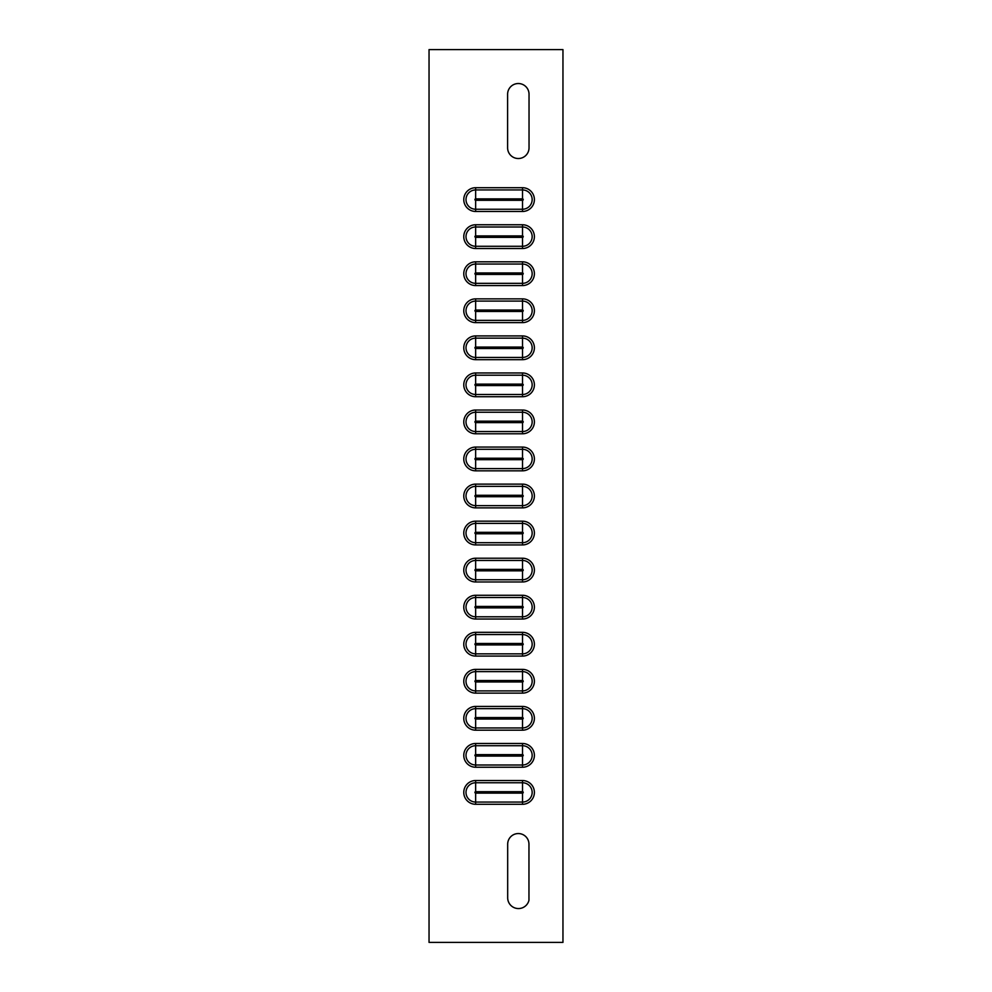 <?xml version="1.0" encoding="UTF-8"?>
<svg xmlns="http://www.w3.org/2000/svg" width="992" height="992" viewBox="0 0 992 992"><rect width="100%" height="100%" fill="white"/><g stroke="black" fill="none" stroke-linecap="round" stroke-linejoin="round"><path stroke-width="1.49" d="M466.004 199.59A9.647 9.647 0 0 1 475.639 189.943L522.511 189.943A9.647 9.647 0 0 1 532.158 199.59A9.647 9.647 0 0 1 522.511 209.238L475.639 209.238A9.647 9.647 0 0 1 466.004 199.59A9.647 9.647 0 0 0 475.639 209.238L475.639 200.31L522.511 200.31A0.719 0.719 0 0 0 523.23 199.59A0.719 0.719 0 0 0 522.511 198.871L522.511 187.711A11.879 11.879 0 0 1 534.39 199.59A11.879 11.879 0 0 1 522.511 211.47L522.511 200.31M466.004 236.642A9.647 9.647 0 0 1 475.639 226.994L522.511 226.994A9.647 9.647 0 0 1 532.158 236.642A9.647 9.647 0 0 1 522.511 246.289L475.639 246.289A9.647 9.647 0 0 1 466.004 236.642A9.647 9.647 0 0 0 475.639 246.289L475.639 237.361L522.511 237.361A0.719 0.719 0 0 0 523.23 236.642A0.719 0.719 0 0 0 522.511 235.922L522.511 224.762A11.879 11.879 0 0 1 534.39 236.642A11.879 11.879 0 0 1 522.511 248.521L522.511 237.361M466.004 273.693A9.647 9.647 0 0 1 475.639 264.046L522.511 264.046A9.647 9.647 0 0 1 532.158 273.693A9.647 9.647 0 0 1 522.511 283.34L475.639 283.34A9.647 9.647 0 0 1 466.004 273.693A9.647 9.647 0 0 0 475.639 283.34L475.639 274.412L522.511 274.412A0.719 0.719 0 0 0 523.23 273.693A0.719 0.719 0 0 0 522.511 272.974L522.511 261.814A11.879 11.879 0 0 1 534.39 273.693A11.879 11.879 0 0 1 522.511 285.572L522.511 274.412M466.004 310.744A9.647 9.647 0 0 1 475.639 301.097L522.511 301.097A9.647 9.647 0 0 1 532.158 310.744A9.647 9.647 0 0 1 522.511 320.391L475.639 320.391A9.647 9.647 0 0 1 466.004 310.744A9.647 9.647 0 0 0 475.639 320.391L475.639 311.463L522.511 311.463A0.719 0.719 0 0 0 523.23 310.744A0.719 0.719 0 0 0 522.511 310.025L522.511 298.865A11.879 11.879 0 0 1 534.39 310.744A11.879 11.879 0 0 1 522.511 322.623L522.511 311.463M466.004 347.795A9.647 9.647 0 0 1 475.639 338.148L522.511 338.148A9.647 9.647 0 0 1 532.158 347.795A9.647 9.647 0 0 1 522.511 357.442L475.639 357.442A9.647 9.647 0 0 1 466.004 347.795A9.647 9.647 0 0 0 475.639 357.442L475.639 348.514L522.511 348.514A0.719 0.719 0 0 0 523.23 347.795A0.719 0.719 0 0 0 522.511 347.076L522.511 335.916A11.879 11.879 0 0 1 534.39 347.795A11.879 11.879 0 0 1 522.511 359.674L522.511 348.514M466.004 384.846A9.647 9.647 0 0 1 475.639 375.199L522.511 375.199A9.647 9.647 0 0 1 532.158 384.846A9.647 9.647 0 0 1 522.511 394.494L475.639 394.494A9.647 9.647 0 0 1 466.004 384.846A9.647 9.647 0 0 0 475.639 394.494L522.511 394.494L522.511 385.566A0.719 0.719 0 0 0 523.23 384.846A0.719 0.719 0 0 0 522.511 384.127L522.511 372.967A11.879 11.879 0 0 1 534.39 384.846A11.879 11.879 0 0 1 522.511 396.726L522.511 394.494M466.004 421.898A9.647 9.647 0 0 1 475.639 412.25L522.511 412.25A9.647 9.647 0 0 1 532.158 421.898A9.647 9.647 0 0 1 522.511 431.545L475.639 431.545A9.647 9.647 0 0 1 466.004 421.898A9.647 9.647 0 0 0 475.639 431.545L522.511 431.545L522.511 422.617A0.719 0.719 0 0 0 523.23 421.898A0.719 0.719 0 0 0 522.511 421.178L522.511 410.018A11.879 11.879 0 0 1 534.39 421.898A11.879 11.879 0 0 1 522.511 433.777L522.511 431.545M466.004 458.949A9.647 9.647 0 0 1 475.639 449.302L522.511 449.302A9.647 9.647 0 0 1 532.158 458.949A9.647 9.647 0 0 1 522.511 468.596L475.639 468.596A9.647 9.647 0 0 1 466.004 458.949A9.647 9.647 0 0 0 475.639 468.596L475.639 459.668L522.511 459.668A0.719 0.719 0 0 0 523.23 458.949A0.719 0.719 0 0 0 522.511 458.23L522.511 447.07A11.879 11.879 0 0 1 534.39 458.949A11.879 11.879 0 0 1 522.511 470.828L522.511 459.668M466.004 792.41A9.647 9.647 0 0 1 475.639 782.762L522.511 782.762A9.647 9.647 0 0 1 532.158 792.41A9.647 9.647 0 0 1 522.511 802.057L475.639 802.057A9.647 9.647 0 0 1 466.004 792.41A9.647 9.647 0 0 0 475.639 802.057L475.639 793.129L522.511 793.129A0.719 0.719 0 0 0 523.23 792.41A0.719 0.719 0 0 0 522.511 791.69L522.511 782.762L475.639 782.762L475.639 791.69A0.719 0.719 0 0 0 474.932 792.41A0.719 0.719 0 0 0 475.639 793.129M466.004 755.358A9.647 9.647 0 0 1 475.639 745.711L522.511 745.711A9.647 9.647 0 0 1 532.158 755.358A9.647 9.647 0 0 1 522.511 765.006L475.639 765.006A9.647 9.647 0 0 1 466.004 755.358A9.647 9.647 0 0 0 475.639 765.006L475.639 756.078L522.511 756.078A0.719 0.719 0 0 0 523.23 755.358A0.719 0.719 0 0 0 522.511 754.639L522.511 743.479A11.879 11.879 0 0 1 534.39 755.358A11.879 11.879 0 0 1 522.511 767.238L522.511 756.078M466.004 718.307A9.647 9.647 0 0 1 475.639 708.66L522.511 708.66A9.647 9.647 0 0 1 532.158 718.307A9.647 9.647 0 0 1 522.511 727.954L475.639 727.954A9.647 9.647 0 0 1 466.004 718.307A9.647 9.647 0 0 0 475.639 727.954L475.639 719.026L522.511 719.026A0.719 0.719 0 0 0 523.23 718.307A0.719 0.719 0 0 0 522.511 717.588L522.511 706.428A11.879 11.879 0 0 1 534.39 718.307A11.879 11.879 0 0 1 522.511 730.186L522.511 719.026M466.004 681.256A9.647 9.647 0 0 1 475.639 671.609L522.511 671.609A9.647 9.647 0 0 1 532.158 681.256A9.647 9.647 0 0 1 522.511 690.903L475.639 690.903A9.647 9.647 0 0 1 466.004 681.256A9.647 9.647 0 0 0 475.639 690.903L522.511 690.903L522.511 681.975A0.719 0.719 0 0 0 523.23 681.256A0.719 0.719 0 0 0 522.511 680.537L522.511 671.609L475.639 671.609L475.639 680.537A0.719 0.719 0 0 0 474.932 681.256A0.719 0.719 0 0 0 475.639 681.975L522.511 681.975M466.004 644.205A9.647 9.647 0 0 1 475.639 634.558L522.511 634.558A9.647 9.647 0 0 1 532.158 644.205A9.647 9.647 0 0 1 522.511 653.852L475.639 653.852A9.647 9.647 0 0 1 466.004 644.205A9.647 9.647 0 0 0 475.639 653.852L522.511 653.852L522.511 644.924A0.719 0.719 0 0 0 523.23 644.205A0.719 0.719 0 0 0 522.511 643.486L522.511 632.326A11.879 11.879 0 0 1 534.39 644.205A11.879 11.879 0 0 1 522.511 656.084L522.511 653.852M466.004 607.154A9.647 9.647 0 0 1 475.639 597.506L522.511 597.506A9.647 9.647 0 0 1 532.158 607.154A9.647 9.647 0 0 1 522.511 616.801L475.639 616.801A9.647 9.647 0 0 1 466.004 607.154A9.647 9.647 0 0 0 475.639 616.801L475.639 607.873L522.511 607.873A0.719 0.719 0 0 0 523.23 607.154A0.719 0.719 0 0 0 522.511 606.434L522.511 597.506L475.639 597.506L475.639 606.434A0.719 0.719 0 0 0 474.932 607.154A0.719 0.719 0 0 0 475.639 607.873M466.004 570.102A9.647 9.647 0 0 1 475.639 560.455L522.511 560.455A9.647 9.647 0 0 1 532.158 570.102A9.647 9.647 0 0 1 522.511 579.75L475.639 579.75A9.647 9.647 0 0 1 466.004 570.102A9.647 9.647 0 0 0 475.639 579.75L522.511 579.75L522.511 570.822A0.719 0.719 0 0 0 523.23 570.102A0.719 0.719 0 0 0 522.511 569.383L522.511 560.455L475.639 560.455L475.639 569.383A0.719 0.719 0 0 0 474.932 570.102A0.719 0.719 0 0 0 475.639 570.822L522.511 570.822M466.004 533.051A9.647 9.647 0 0 1 475.639 523.404L522.511 523.404A9.647 9.647 0 0 1 532.158 533.051A9.647 9.647 0 0 1 522.511 542.698L475.639 542.698A9.647 9.647 0 0 1 466.004 533.051A9.647 9.647 0 0 0 475.639 542.698L475.639 533.77L522.511 533.77A0.719 0.719 0 0 0 523.23 533.051A0.719 0.719 0 0 0 522.511 532.332L522.511 521.172A11.879 11.879 0 0 1 534.39 533.051A11.879 11.879 0 0 1 522.511 544.93L522.511 533.77M466.004 496A9.647 9.647 0 0 0 475.639 505.647A9.647 9.647 0 0 1 466.004 496A9.647 9.647 0 0 1 475.639 486.353L522.511 486.353L475.639 486.353L475.639 495.281A0.719 0.719 0 0 0 474.932 496A0.719 0.719 0 0 0 475.639 496.719L522.511 496.719A0.719 0.719 0 0 0 523.23 496A0.719 0.719 0 0 0 522.511 495.281L522.511 486.353A9.647 9.647 0 0 1 532.158 496A9.647 9.647 0 0 1 522.511 505.647L475.639 505.647L522.511 505.647L522.511 496.719M562.96 49.6L562.96 942.4L429.04 942.4L429.04 49.6L562.96 49.6M507.681 844.192L507.681 897.76A10.788 10.788 0 0 0 528.959 900.29L528.959 844.192A10.639 10.639 0 0 0 518.32 833.553A10.639 10.639 0 0 0 507.681 844.192M529.034 147.808L529.034 94.24A10.714 10.714 0 0 0 518.32 83.526A10.714 10.714 0 0 0 507.606 94.24L507.606 147.808A10.714 10.714 0 0 0 518.32 158.522A10.714 10.714 0 0 0 529.034 147.808M522.511 211.47L475.639 211.47A11.879 11.879 0 0 1 463.772 199.59A11.879 11.879 0 0 1 475.639 187.711L475.639 198.871A0.719 0.719 0 0 0 474.932 199.59A0.719 0.719 0 0 0 475.639 200.31M522.511 248.521L475.639 248.521A11.879 11.879 0 0 1 463.772 236.642A11.879 11.879 0 0 1 475.639 224.762L475.639 235.922A0.719 0.719 0 0 0 474.932 236.642A0.719 0.719 0 0 0 475.639 237.361M522.511 285.572L475.639 285.572A11.879 11.879 0 0 1 463.772 273.693A11.879 11.879 0 0 1 475.639 261.814L475.639 272.974A0.719 0.719 0 0 0 474.932 273.693A0.719 0.719 0 0 0 475.639 274.412M522.511 322.623L475.639 322.623A11.879 11.879 0 0 1 463.772 310.744A11.879 11.879 0 0 1 475.639 298.865L475.639 310.025A0.719 0.719 0 0 0 474.932 310.744A0.719 0.719 0 0 0 475.639 311.463M522.511 359.674L475.639 359.674A11.879 11.879 0 0 1 463.772 347.795A11.879 11.879 0 0 1 475.639 335.916L475.639 347.076A0.719 0.719 0 0 0 474.932 347.795A0.719 0.719 0 0 0 475.639 348.514M522.511 396.726L475.639 396.726A11.879 11.879 0 0 1 463.772 384.846A11.879 11.879 0 0 1 475.639 372.967L475.639 384.127A0.719 0.719 0 0 0 474.932 384.846A0.719 0.719 0 0 0 475.639 385.566L522.511 385.566M522.511 433.777L475.639 433.777A11.879 11.879 0 0 1 463.772 421.898A11.879 11.879 0 0 1 475.639 410.018L475.639 421.178A0.719 0.719 0 0 0 474.932 421.898A0.719 0.719 0 0 0 475.639 422.617L522.511 422.617M522.511 470.828L475.639 470.828A11.879 11.879 0 0 1 463.772 458.949A11.879 11.879 0 0 1 475.639 447.07L475.639 458.23A0.719 0.719 0 0 0 474.932 458.949A0.719 0.719 0 0 0 475.639 459.668M522.511 793.129L522.511 804.289L475.639 804.289A11.879 11.879 0 0 1 463.772 792.41A11.879 11.879 0 0 1 475.639 780.53L522.511 780.53L522.511 782.762M522.511 780.53A11.879 11.879 0 0 1 534.39 792.41A11.879 11.879 0 0 1 522.511 804.289M522.511 767.238L475.639 767.238A11.879 11.879 0 0 1 463.772 755.358A11.879 11.879 0 0 1 475.639 743.479L475.639 754.639A0.719 0.719 0 0 0 474.932 755.358A0.719 0.719 0 0 0 475.639 756.078M522.511 730.186L475.639 730.186A11.879 11.879 0 0 1 463.772 718.307A11.879 11.879 0 0 1 475.639 706.428L475.639 717.588A0.719 0.719 0 0 0 474.932 718.307A0.719 0.719 0 0 0 475.639 719.026M522.511 669.377A11.879 11.879 0 0 1 534.39 681.256A11.879 11.879 0 0 1 522.511 693.135L475.639 693.135A11.879 11.879 0 0 1 463.772 681.256A11.879 11.879 0 0 1 475.639 669.377L522.511 669.377L522.511 671.609M522.511 656.084L475.639 656.084A11.879 11.879 0 0 1 463.772 644.205A11.879 11.879 0 0 1 475.639 632.326L475.639 643.486A0.719 0.719 0 0 0 474.932 644.205A0.719 0.719 0 0 0 475.639 644.924L522.511 644.924M522.511 607.873L522.511 619.033L475.639 619.033A11.879 11.879 0 0 1 463.772 607.154A11.879 11.879 0 0 1 475.639 595.274L522.511 595.274L522.511 597.506M522.511 595.274A11.879 11.879 0 0 1 534.39 607.154A11.879 11.879 0 0 1 522.511 619.033M522.511 558.223A11.879 11.879 0 0 1 534.39 570.102A11.879 11.879 0 0 1 522.511 581.982L475.639 581.982A11.879 11.879 0 0 1 463.772 570.102A11.879 11.879 0 0 1 475.639 558.223L522.511 558.223L522.511 560.455M522.511 544.93L475.639 544.93A11.879 11.879 0 0 1 463.772 533.051A11.879 11.879 0 0 1 475.639 521.172L475.639 532.332A0.719 0.719 0 0 0 474.932 533.051A0.719 0.719 0 0 0 475.639 533.77M522.511 484.121A11.879 11.879 0 0 1 534.39 496A11.879 11.879 0 0 1 522.511 507.879L475.639 507.879A11.879 11.879 0 0 1 463.772 496A11.879 11.879 0 0 1 475.639 484.121L522.511 484.121L522.511 486.353M522.511 198.871L475.639 198.871M475.639 209.238L475.639 211.47M475.639 187.711L522.511 187.711M522.511 235.922L475.639 235.922M475.639 246.289L475.639 248.521M475.639 224.762L522.511 224.762M522.511 272.974L475.639 272.974M475.639 283.34L475.639 285.572M475.639 261.814L522.511 261.814M522.511 310.025L475.639 310.025M475.639 320.391L475.639 322.623M475.639 298.865L522.511 298.865M522.511 347.076L475.639 347.076M475.639 357.442L475.639 359.674M475.639 335.916L522.511 335.916M522.511 384.127L475.639 384.127M475.639 396.726L475.639 385.566M475.639 372.967L522.511 372.967M522.511 421.178L475.639 421.178M475.639 433.777L475.639 422.617M475.639 410.018L522.511 410.018M522.511 458.23L475.639 458.23M475.639 468.596L475.639 470.828M475.639 447.07L522.511 447.07M522.511 791.69L475.639 791.69M475.639 802.057L475.639 804.289M475.639 782.762L475.639 780.53M522.511 754.639L475.639 754.639M475.639 765.006L475.639 767.238M475.639 743.479L522.511 743.479M522.511 717.588L475.639 717.588M475.639 727.954L475.639 730.186M475.639 706.428L522.511 706.428M522.511 680.537L475.639 680.537M475.639 693.135L475.639 681.975M522.511 693.135L522.511 690.903M475.639 671.609L475.639 669.377M522.511 643.486L475.639 643.486M475.639 656.084L475.639 644.924M475.639 632.326L522.511 632.326M522.511 606.434L475.639 606.434M475.639 616.801L475.639 619.033M475.639 597.506L475.639 595.274M522.511 569.383L475.639 569.383M475.639 581.982L475.639 570.822M522.511 581.982L522.511 579.75M475.639 560.455L475.639 558.223M522.511 532.332L475.639 532.332M475.639 542.698L475.639 544.93M475.639 521.172L522.511 521.172M522.511 507.879L522.511 505.647M475.639 496.719L475.639 507.879M475.639 486.353L475.639 484.121M522.511 495.281L475.639 495.281"/></g></svg>
